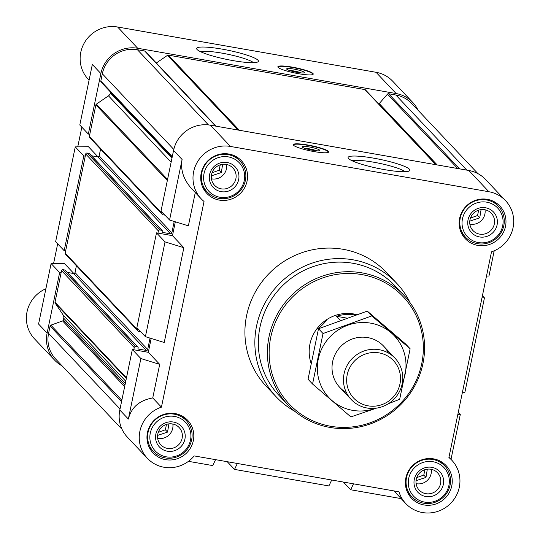 <?xml version="1.0" encoding="UTF-8"?>
<svg xmlns="http://www.w3.org/2000/svg" width="540" height="540" viewBox="0 0 540 540"><rect width="100%" height="100%" fill="white"/><g stroke="black" fill="none" stroke-linecap="round" stroke-linejoin="round"><path stroke-width="0.81" d="M356.758 314.618A37.631 36.437 136.6 0 0 353.801 313.97A37.631 36.437 136.6 0 0 318.587 326.693A37.631 36.437 136.6 0 0 311.04 363.15M327.226 319.295A37.631 36.437 -43.4 0 1 316.244 329.67M110.565 92.117L110.389 92.975A4.516 4.374 136.6 0 1 108.472 95.843L96.39 104.132A1.202 1.168 136.6 0 0 95.884 104.895L89.789 134.305L88.337 134.055L100.872 73.541A31.61 30.605 136.6 0 1 137.7 48.263L396.131 93.548A31.61 30.605 136.6 0 1 412.769 102.465A31.61 30.605 136.6 0 1 418.082 110.282M216 126.171L145.287 51.327A1.202 1.168 136.6 0 0 144.653 50.99L137.403 49.721A30.105 29.147 136.6 0 0 102.323 73.791L100.818 81.074A1.202 1.168 136.6 0 0 101.189 82.188L172.145 157.289M365.614 90.065A1.202 1.168 136.6 0 0 364.858 89.579L168.372 55.148A1.202 1.168 136.6 0 0 167.481 55.343L156.317 63.005M378.736 103.936A1.202 1.168 136.6 0 0 379.242 103.586L437.218 164.943M477.954 173.644L411.676 103.498A30.105 29.147 136.6 0 0 395.834 95.006L388.577 93.737A1.202 1.168 136.6 0 0 387.457 94.142L379.242 103.586M59.65 272.579L51.111 263.54L38.576 324.054L47.122 333.092L59.65 272.579L61.101 272.835L55.013 302.245A1.202 1.168 136.6 0 0 55.181 303.129L63.099 314.921A4.516 4.374 136.6 0 1 63.74 318.242L63.369 320.018A1.202 1.168 136.6 0 1 62.579 320.929L50.868 325.161A1.202 1.168 136.6 0 0 50.078 326.066L48.573 333.349A30.105 29.147 136.6 0 0 55.728 359.113L122 429.26M47.122 333.092A31.61 30.605 136.6 0 0 54.628 360.146A31.61 30.605 136.6 0 0 62.134 365.897M51.111 263.54L64.233 263.324L73.872 273.53M100.872 73.541L92.327 64.496L79.799 125.01L88.337 134.055M45.893 288.731A31.61 30.605 136.6 0 0 34.547 338.891L54.628 360.146M81.83 127.163L77.753 146.846M57.672 243.817L53.595 263.5M100.568 149.108L99.164 155.898A1.202 1.168 136.6 0 1 97.76 156.857L170.444 233.786L162.608 232.416A0.601 0.581 136.6 0 1 162.149 231.728L162.297 230.999A0.601 0.581 136.6 0 0 162.155 230.486L89.465 153.556A0.601 0.581 136.6 0 0 89.147 153.387L87.116 153.029A1.202 1.168 136.6 0 0 85.712 153.994L85.259 156.181L83.808 155.925L75.269 146.887L88.391 146.671L98.03 156.877M412.769 102.465L392.681 81.203A31.61 30.605 136.6 0 0 376.049 72.293L117.612 27A31.61 30.605 136.6 0 0 84.206 43.126A31.61 30.605 136.6 0 0 88.297 79.333L89.087 80.17M151.173 338.459L148.311 352.31L159.698 364.365L152.739 397.953L161.44 407.153A31.61 30.605 136.6 0 0 147.406 458.339A31.61 30.605 136.6 0 0 194.171 455.909L398.986 491.798A31.61 30.605 136.6 0 0 405.837 503.631A31.61 30.605 136.6 0 0 449.834 504.164A31.61 30.605 136.6 0 0 451.791 460.208A31.61 30.605 136.6 0 0 448.909 457.535L491.508 251.836A31.61 30.605 136.6 0 0 505.541 200.65L485.453 179.388A31.61 30.605 136.6 0 0 468.821 170.478L210.391 125.192A31.61 30.605 136.6 0 0 173.556 150.464L161.028 210.985L169.567 220.023L188.386 225.835L195.278 192.557M172.469 235.656L183.857 247.712L165.038 241.893L156.499 232.855L172.469 235.656L175.331 221.805M156.499 232.855L136.87 327.638L145.409 336.676L164.228 342.488L183.857 247.712M353.484 483.827L350.676 489.76L343.4 482.058M401.078 498.596L350.676 489.76M405.837 503.631L393.971 490.921M331.709 480.013L328.894 485.946L234.529 469.409L227.246 461.707M237.337 463.469L234.529 469.409M486.493 276.041L488.977 276.001L494.195 250.81M482.416 295.724L484.448 297.871L464.819 392.654L462.335 392.695M484.448 297.871L481.964 297.911M159.698 364.365L140.879 358.553L128.351 419.067C131.335 407.329 139.462 400.288 152.739 397.953M140.879 358.553L132.341 349.508L119.806 410.022A31.61 30.605 136.6 0 0 127.319 437.076L147.406 458.339M505.541 200.65A31.61 30.605 136.6 0 0 488.902 191.741L230.472 146.448A31.61 30.605 136.6 0 0 197.066 162.574A31.61 30.605 136.6 0 0 201.157 198.781L191.869 188.953C183.539 179.726 180.286 169.911 182.101 159.509L169.567 220.023M201.157 198.781A31.61 30.605 136.6 0 0 204.039 201.454L161.44 407.153M314.078 151.592A18.063 2.646 11.7 0 0 328.658 151.97A18.063 2.646 11.7 0 0 307.868 145.017A18.063 2.646 11.7 0 0 293.281 144.639A18.063 2.646 11.7 0 0 314.078 151.592M373.572 158.139A31.543 4.617 -168.3 0 1 409.408 170.876A31.543 4.617 -168.3 0 1 378.061 168.406A31.543 4.617 -168.3 0 1 348.307 158.227A31.543 4.617 -168.3 0 1 373.572 158.139M132.341 349.508L148.311 352.31M294.941 411.419A82.796 80.156 -43.4 0 1 276.23 396.873L266.294 386.357A82.796 80.156 -43.4 0 1 246.618 315.502A82.796 80.156 -43.4 0 1 304.884 251.721A82.796 80.156 -43.4 0 1 386.654 272.632L396.596 283.156A82.796 80.156 -43.4 0 1 410.056 302.656M201.197 173.05A23.787 23.024 -43.4 0 1 217.931 154.73A23.787 23.024 -43.4 0 1 241.421 160.738A23.787 23.024 -43.4 0 1 239.949 193.806A23.787 23.024 -43.4 0 1 206.847 193.408A23.787 23.024 -43.4 0 1 201.197 173.05M147.44 432.608A23.787 23.024 -43.4 0 1 164.18 414.288A23.787 23.024 -43.4 0 1 187.67 420.289A23.787 23.024 -43.4 0 1 186.199 453.364A23.787 23.024 -43.4 0 1 153.097 452.959A23.787 23.024 -43.4 0 1 147.44 432.608M405.871 477.9A23.787 23.024 -43.4 0 1 422.611 459.574A23.787 23.024 -43.4 0 1 446.101 465.581A23.787 23.024 -43.4 0 1 444.629 498.656A23.787 23.024 -43.4 0 1 411.527 498.251A23.787 23.024 -43.4 0 1 405.871 477.9M459.628 218.342A23.787 23.024 -43.4 0 1 476.361 200.023A23.787 23.024 -43.4 0 1 499.851 206.03A23.787 23.024 -43.4 0 1 498.38 239.099A23.787 23.024 -43.4 0 1 465.277 238.694A23.787 23.024 -43.4 0 1 459.628 218.342M215.561 459.655L212.747 465.588L188.467 461.336M458.257 412.378L460.289 414.531L451.001 459.371M460.289 414.531L457.805 414.572M165.038 241.893L145.409 336.676M162.257 212.288L162.027 213.422A1.202 1.168 136.6 0 0 162.945 214.792L164.963 215.15M174.204 221.454L171.848 232.828A1.202 1.168 136.6 0 1 170.444 233.786M162.155 230.486A0.601 0.581 136.6 0 0 161.838 230.317L159.806 229.959A1.202 1.168 136.6 0 0 158.402 230.924L157.95 233.111M138.098 328.941L137.869 330.075A1.202 1.168 136.6 0 0 138.787 331.445L140.805 331.803M150.046 338.108L147.69 349.481A1.202 1.168 136.6 0 1 146.286 350.44L138.449 349.07A0.601 0.581 136.6 0 1 137.99 348.381L138.139 347.652A0.601 0.581 136.6 0 0 137.68 346.97L135.648 346.613A1.202 1.168 136.6 0 0 134.244 347.578L133.792 349.765M162.311 214.454L89.627 137.525A1.202 1.168 136.6 0 1 89.336 136.492L89.789 134.305M97.76 156.857L91.564 155.77M85.259 156.181L65.63 250.958L64.179 250.709L83.808 155.925M138.152 331.108L65.468 254.178A1.202 1.168 136.6 0 1 65.178 253.152L65.63 250.958M76.41 265.761L75.006 272.551L147.69 349.481M67.406 272.43L73.602 273.517A1.202 1.168 136.6 0 0 75.006 272.551M137.997 347.139L65.306 270.209A0.601 0.581 136.6 0 0 64.996 270.041L62.957 269.683A1.202 1.168 136.6 0 0 61.56 270.648L61.101 272.835M298.654 73.724A18.063 2.646 11.7 0 0 313.24 74.102A18.063 2.646 11.7 0 0 296.089 67.844A18.063 2.646 11.7 0 0 277.864 66.771A18.063 2.646 11.7 0 0 298.654 73.724M222.102 49.12A31.543 4.617 -168.3 0 1 257.938 61.857A31.543 4.617 -168.3 0 1 226.591 59.38A31.543 4.617 -168.3 0 1 196.837 49.201A31.543 4.617 -168.3 0 1 222.102 49.12M75.269 146.887L55.64 241.663L64.179 250.709M462.463 218.842A20.844 20.176 -43.4 0 1 496.233 206.638A20.844 20.176 -43.4 0 1 488.997 241.61A20.844 20.176 -43.4 0 1 462.463 218.842M468.045 219.821A15.053 14.573 -43.4 0 1 492.44 211.005A15.053 14.573 -43.4 0 1 487.208 236.263A15.053 14.573 -43.4 0 1 468.045 219.821M460.269 217.998A22.579 21.863 -43.4 0 1 476.159 200.603A22.579 21.863 -43.4 0 1 498.461 206.307A22.579 21.863 -43.4 0 1 497.063 237.701A22.579 21.863 -43.4 0 1 465.635 237.323A22.579 21.863 -43.4 0 1 460.269 217.998M204.032 173.549A20.844 20.176 -43.4 0 1 237.803 161.345A20.844 20.176 -43.4 0 1 230.566 196.317A20.844 20.176 -43.4 0 1 204.032 173.549M209.615 174.528A15.053 14.573 -43.4 0 1 234.009 165.713A15.053 14.573 -43.4 0 1 228.778 190.971A15.053 14.573 -43.4 0 1 209.615 174.528M201.839 172.706A22.579 21.863 -43.4 0 1 217.728 155.311A22.579 21.863 -43.4 0 1 240.03 161.014A22.579 21.863 -43.4 0 1 238.626 192.416A22.579 21.863 -43.4 0 1 207.205 192.031A22.579 21.863 -43.4 0 1 201.839 172.706M150.282 433.107A20.844 20.176 -43.4 0 1 184.052 420.903A20.844 20.176 -43.4 0 1 176.81 455.875A20.844 20.176 -43.4 0 1 150.282 433.107M155.864 434.079A15.053 14.573 -43.4 0 1 180.259 425.27A15.053 14.573 -43.4 0 1 175.028 450.529A15.053 14.573 -43.4 0 1 155.864 434.079M148.088 432.263A22.579 21.863 -43.4 0 1 163.978 414.869A22.579 21.863 -43.4 0 1 186.28 420.572A22.579 21.863 -43.4 0 1 184.876 451.967A22.579 21.863 -43.4 0 1 153.455 451.589A22.579 21.863 -43.4 0 1 148.088 432.263M408.713 478.393A20.844 20.176 -43.4 0 1 442.483 466.195A20.844 20.176 -43.4 0 1 435.24 501.161A20.844 20.176 -43.4 0 1 408.713 478.393M414.295 479.372A15.053 14.573 -43.4 0 1 438.689 470.563A15.053 14.573 -43.4 0 1 433.458 495.821A15.053 14.573 -43.4 0 1 414.295 479.372M406.519 477.556A22.579 21.863 -43.4 0 1 422.408 460.161A22.579 21.863 -43.4 0 1 444.71 465.865A22.579 21.863 -43.4 0 1 443.306 497.259A22.579 21.863 -43.4 0 1 411.885 496.874A22.579 21.863 -43.4 0 1 406.519 477.556M469.982 219.787A12.609 12.204 -43.4 0 1 478.858 210.074A12.609 12.204 -43.4 0 1 491.312 213.26A12.609 12.204 -43.4 0 1 490.529 230.789A12.609 12.204 -43.4 0 1 472.979 230.573A12.609 12.204 -43.4 0 1 469.982 219.787M485.021 209.77A12.609 12.204 -43.4 0 1 481.997 219.901A12.609 12.204 -43.4 0 1 469.854 224.1M469.78 221.144L479.743 217.843L481.039 209.851M416.232 479.345A12.609 12.204 -43.4 0 1 425.101 469.631A12.609 12.204 -43.4 0 1 437.555 472.811A12.609 12.204 -43.4 0 1 436.779 490.347A12.609 12.204 -43.4 0 1 419.229 490.131A12.609 12.204 -43.4 0 1 416.232 479.345M431.271 469.327A12.609 12.204 -43.4 0 1 428.24 479.459A12.609 12.204 -43.4 0 1 416.104 483.658M416.03 480.701L425.993 477.401L427.282 469.409M157.802 434.052A12.609 12.204 -43.4 0 1 166.671 424.339A12.609 12.204 -43.4 0 1 179.125 427.525A12.609 12.204 -43.4 0 1 178.342 445.055A12.609 12.204 -43.4 0 1 160.799 444.839A12.609 12.204 -43.4 0 1 157.802 434.052M172.834 424.035A12.609 12.204 -43.4 0 1 169.81 434.167A12.609 12.204 -43.4 0 1 157.673 438.365M157.599 435.409L167.562 432.108L168.851 424.116M211.552 174.494A12.609 12.204 -43.4 0 1 220.428 164.781A12.609 12.204 -43.4 0 1 232.875 167.967A12.609 12.204 -43.4 0 1 232.099 185.497A12.609 12.204 -43.4 0 1 214.549 185.288A12.609 12.204 -43.4 0 1 211.552 174.494M226.591 164.477A12.609 12.204 -43.4 0 1 223.567 174.616A12.609 12.204 -43.4 0 1 211.424 178.808M211.349 175.858L221.312 172.55L222.608 164.558M470.468 218.072L477.549 215.514L479.743 217.843M477.549 215.514L478.663 210.134M212.038 172.78L219.112 170.222L221.312 172.55M219.112 170.222L220.232 164.842M158.281 432.338L165.362 429.779L167.562 432.108M165.362 429.779L166.475 424.4M416.711 477.63L423.792 475.072L425.993 477.401M423.792 475.072L424.906 469.692M270.756 337.196A78.28 75.782 -43.4 0 1 397.595 291.377A78.28 75.782 -43.4 0 1 370.4 422.705A78.28 75.782 -43.4 0 1 270.756 337.196M269.041 336.663A79.785 77.24 -43.4 0 1 325.181 275.211A79.785 77.24 -43.4 0 1 403.981 295.36A79.785 77.24 -43.4 0 1 399.04 406.296A79.785 77.24 -43.4 0 1 287.996 404.946A79.785 77.24 -43.4 0 1 269.041 336.663M287.996 404.946L278.937 395.354A79.785 77.24 -43.4 0 1 259.983 327.078A79.785 77.24 -43.4 0 1 316.123 265.619A79.785 77.24 -43.4 0 1 394.922 285.768L403.981 295.36M276.23 396.873A82.796 80.156 -43.4 0 1 256.561 326.018A82.796 80.156 -43.4 0 1 314.82 262.244A82.796 80.156 -43.4 0 1 396.596 283.156M352.026 160.724A28.046 4.111 -168.3 0 1 373.471 162.169A28.046 4.111 -168.3 0 1 405 171.693M293.49 145.186A17.8 2.606 -168.3 0 1 293.504 144.923A17.8 2.606 -168.3 0 1 307.847 145.355A17.8 2.606 -168.3 0 1 328.347 152.138A17.8 2.606 -168.3 0 1 328.253 152.381M309.359 146.954A9.032 1.323 -168.3 0 1 319.619 150.599A9.032 1.323 -168.3 0 1 310.642 149.891A9.032 1.323 -168.3 0 1 302.123 146.975A9.032 1.323 -168.3 0 1 309.359 146.954M304.803 148.338A7.405 1.087 -168.3 0 1 309.312 148.824A7.405 1.087 -168.3 0 1 316.615 150.781M200.556 51.698A28.046 4.111 -168.3 0 1 222.001 53.143A28.046 4.111 -168.3 0 1 253.537 62.674M301.199 72.913A7.405 1.087 11.7 0 0 289.379 70.47M297.041 72.374A9.032 1.323 11.7 0 0 304.196 72.731A9.032 1.323 11.7 0 0 295.758 69.431A9.032 1.323 11.7 0 0 286.7 69.106A9.032 1.323 11.7 0 0 297.041 72.374M312.829 74.52A17.8 2.606 11.7 0 0 312.923 74.27A17.8 2.606 11.7 0 0 296.021 68.175A17.8 2.606 11.7 0 0 278.08 67.055A17.8 2.606 11.7 0 0 278.066 67.318M340.416 320.362L336.582 316.312L346.741 318.087M355.401 315.083A37.631 36.437 136.6 0 0 336.582 316.312M347.22 374.733A27.338 26.467 -43.4 0 1 391.514 358.736A27.338 26.467 -43.4 0 1 382.016 404.602A27.338 26.467 -43.4 0 1 347.22 374.733M344.068 373.761A30.105 29.147 -43.4 0 1 365.256 350.575A30.105 29.147 -43.4 0 1 394.99 358.175A30.105 29.147 -43.4 0 1 393.127 400.039A30.105 29.147 -43.4 0 1 351.223 399.526A30.105 29.147 -43.4 0 1 344.068 373.761M375.793 408.233A45.009 43.578 -43.4 0 1 317.419 370.811A45.009 43.578 -43.4 0 1 370.703 323.156A45.009 43.578 -43.4 0 1 402.287 383.198M346.417 392.62A30.105 29.147 -43.4 0 1 334.058 356.873A30.105 29.147 -43.4 0 1 367.72 337.588A30.105 29.147 -43.4 0 1 388.368 352.985M388.49 403.657L399.674 399.296L410.137 348.779L371.81 315.893L323.021 333.518L312.559 384.028L350.885 416.921L376.434 408.146M323.021 333.518L318.506 328.732L367.288 311.108L405.614 344L410.137 348.779M312.559 384.028L308.043 379.242L318.506 328.732M371.81 315.893L367.288 311.108M117.612 27L137.7 48.263M376.049 72.293L396.131 93.548M119.806 410.022L128.351 419.067M173.556 150.464L182.101 159.509M210.391 125.192L230.472 146.448M468.821 170.478L488.902 191.741M50.078 326.066L121.534 401.693M48.573 333.349L120.022 408.969M395.834 95.006L466.803 170.127M388.577 93.737L459.554 168.858M387.457 94.142L457.745 168.541M364.858 89.579L435.834 164.7M168.372 55.148L239.348 130.262M167.481 55.343L238.052 130.039M144.653 50.99L215.622 126.11M137.403 49.721L208.447 124.916M102.323 73.791L173.792 149.431M100.818 81.074L172.267 156.701M110.389 92.975L171.97 158.146M108.472 95.843L171.133 162.162M96.39 104.132L167.555 179.449M95.884 104.895L167.333 180.522M89.336 136.492L162.027 213.422M99.164 155.898L171.848 232.828M162.135 231.917L162.608 232.416M89.147 153.387L161.838 230.317M87.116 153.029L159.806 229.959M85.712 153.994L158.402 230.924M65.178 253.152L137.869 330.075M73.602 273.517L146.286 350.44M137.977 348.57L138.449 349.07M64.996 270.041L137.68 346.97M62.957 269.683L135.648 346.613M61.56 270.648L134.244 347.578M55.013 302.245L126.468 377.865M55.181 303.129L126.347 378.445M63.099 314.921L125.766 381.247M63.74 318.242L125.314 383.413M63.369 320.018L124.949 385.195M62.579 320.929L124.652 386.627M50.868 325.161L121.831 400.262M448.97 457.225L451.791 460.208M365.492 89.924L436.212 164.768M101.102 82.107L172.145 157.295M498.461 206.307L494.012 201.596M465.635 237.323L461.18 232.612M240.03 161.014L235.575 156.303M207.205 192.031L202.75 187.319M186.28 420.572L181.825 415.861M153.455 451.589L149 446.877M444.71 465.865L440.255 461.153M411.885 496.874L407.43 492.17M394.99 358.175L383.562 346.079M351.223 399.526L339.795 387.43"/></g></svg>
